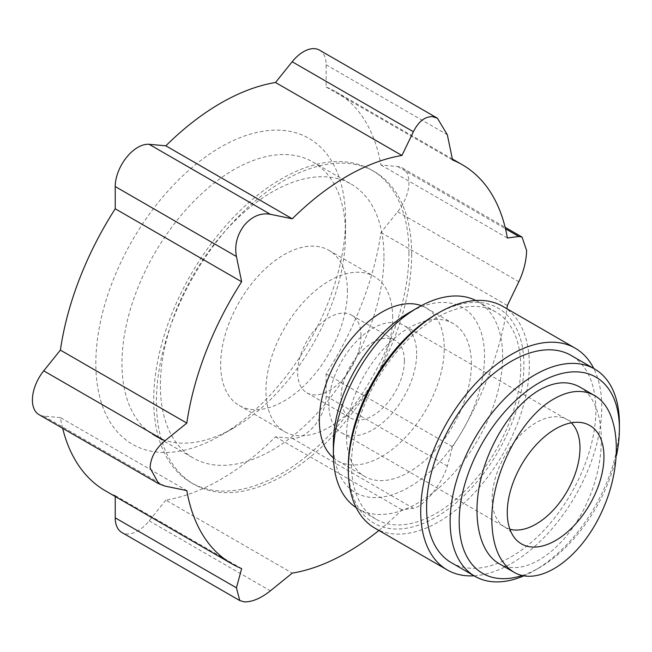 <?xml version="1.0" encoding="UTF-8"?>
<svg xmlns="http://www.w3.org/2000/svg" width="652" height="652" viewBox="0 0 652 652"><rect width="100%" height="100%" fill="white"/><g stroke="black" fill="none" stroke-linecap="round" stroke-linejoin="round"><path stroke-width="0.49" stroke-dasharray="3.26 2.44" d="M416.644 353.759A62.087 35.844 120 0 0 403.784 325.34A62.087 35.844 120 0 0 341.705 361.184A62.087 35.844 120 0 0 341.705 432.871A62.087 35.844 120 0 0 389.546 416.237A62.087 35.844 120 0 0 416.644 353.759M579.652 386.946C605.317 401.322 608.74 455.642 586.955 502.79C565.553 550.149 524.273 578.65 498.927 563.564M62.641 428.282A230.417 133.032 -60 0 1 60.391 417.59L186.814 490.581M115.225 496.49L115.225 495.601A230.417 133.032 -60 0 1 105.469 490.858M115.225 495.601L241.647 568.593M378.893 530.459A230.417 133.032 120 0 0 401.934 509.799L413.392 508.275C418.47 507.362 424.835 502.325 432.488 493.173C439.929 483.556 444.876 474.509 447.337 466.05L452.553 446.832A230.417 133.032 120 0 0 506.897 308.746M319.504 50.131A32.005 18.476 -60 0 1 326.13 64.784L326.13 87.009A230.417 133.032 -60 0 1 335.886 91.761A230.417 133.032 -60 0 1 380.964 165.021L397.638 166.513A32.005 18.476 -60 0 1 402.325 167.963A32.005 18.476 -60 0 1 397.638 211.77L380.964 232.511A230.417 133.032 -60 0 1 326.13 373.84L326.13 396.074A32.005 18.476 -60 0 1 292.186 438.299L275.511 436.807A230.417 133.032 -60 0 1 165.844 500.125L292.267 573.116M275.511 436.807L401.934 509.799M326.13 373.84L452.553 446.832M380.964 232.511L507.386 305.503M380.964 165.021L507.386 238.013M326.13 87.009L452.553 160.001M165.844 500.125L149.169 520.866A32.005 18.476 -60 0 1 121.859 532.48M60.391 417.59L43.725 416.106A32.005 18.476 -60 0 1 39.03 414.656M348.307 466.376A124.165 71.687 120 0 0 436.106 517.069A124.165 71.687 120 0 0 523.906 364.99A124.165 71.687 120 0 0 436.106 314.305M374.818 528.112A128.012 73.904 120 0 0 473.458 493.817A128.012 73.904 120 0 0 529.334 364.99A128.012 73.904 120 0 0 502.822 306.391M474.086 575.814A128.012 73.904 120 0 0 601.747 406.799A128.012 73.904 120 0 0 593.776 368.51M451.388 562.709A119.691 69.104 120 0 0 543.621 530.646A119.691 69.104 120 0 0 595.863 410.198A119.691 69.104 120 0 0 571.079 355.405M523.833 575.863A119.691 69.104 120 0 0 534.77 570.37A119.691 69.104 120 0 0 619.4 423.784M522.162 575.512A113.285 65.404 120 0 0 539.294 567.762A113.285 65.404 120 0 0 616.499 455.373M404.427 360.809A44.801 25.868 120 0 0 395.145 340.303A44.801 25.868 120 0 0 350.344 366.171A44.801 25.868 120 0 0 350.344 417.908A44.801 25.868 120 0 0 384.867 405.903A44.801 25.868 120 0 0 404.427 360.809M360.98 335.731A44.801 25.868 120 0 0 351.697 315.218A44.801 25.868 120 0 0 306.896 341.086A44.801 25.868 120 0 0 306.896 392.822A44.801 25.868 120 0 0 341.42 380.817A44.801 25.868 120 0 0 360.98 335.731M392.659 317.434A89.609 51.736 120 0 0 374.101 276.415A89.609 51.736 120 0 0 284.492 328.152A89.609 51.736 120 0 0 284.492 431.624A89.609 51.736 120 0 0 353.547 407.614A89.609 51.736 120 0 0 392.659 317.434M347.402 291.305A89.609 51.736 120 0 0 328.844 250.286A89.609 51.736 120 0 0 239.235 302.023A89.609 51.736 120 0 0 239.235 405.495A89.609 51.736 120 0 0 308.29 381.485A89.609 51.736 120 0 0 347.402 291.305M411.665 254.207A180.49 104.206 120 0 0 374.289 171.582A180.49 104.206 120 0 0 193.791 275.788A180.49 104.206 120 0 0 193.791 484.2A180.49 104.206 120 0 0 332.879 435.846A180.49 104.206 120 0 0 411.665 254.207M408.951 252.634A180.49 104.206 120 0 0 371.567 170.009A180.49 104.206 120 0 0 191.077 274.215A180.49 104.206 120 0 0 191.077 482.635A180.49 104.206 120 0 0 330.165 434.281A180.49 104.206 120 0 0 408.951 252.634M383.963 256.505A158.094 91.272 120 0 0 351.224 184.133A158.094 91.272 120 0 0 193.131 275.405A158.094 91.272 120 0 0 193.131 457.948A158.094 91.272 120 0 0 314.957 415.601A158.094 91.272 120 0 0 383.963 256.505M345.536 234.312A158.094 91.272 120 0 0 312.789 161.94A158.094 91.272 120 0 0 154.695 253.212A158.094 91.272 120 0 0 154.703 435.764A158.094 91.272 120 0 0 233.75 427.932A158.094 91.272 120 0 0 345.536 234.312L345.536 219.227A176.57 101.94 120 0 0 220.678 147.14A176.57 101.94 120 0 0 95.828 363.392A176.57 101.94 120 0 0 220.678 435.479A176.57 101.94 120 0 0 345.536 219.227M333.433 457.883A88.33 50.995 120 0 0 337.63 460.825A88.33 50.995 120 0 0 405.699 437.158A88.33 50.995 120 0 0 444.248 348.274A88.33 50.995 120 0 0 425.96 307.834A88.33 50.995 120 0 0 421.314 305.666M471.404 363.946A88.33 50.995 120 0 0 453.116 323.514A88.33 50.995 120 0 0 364.786 374.509A88.33 50.995 120 0 0 364.786 476.498A88.33 50.995 120 0 0 432.855 452.838A88.33 50.995 120 0 0 471.404 363.946M333.368 443.645A106.887 61.712 120 0 0 408.951 487.28A106.887 61.712 120 0 0 484.534 356.367A106.887 61.712 120 0 0 408.951 312.732M356.228 507.696A119.691 69.104 120 0 0 358.16 508.886A119.691 69.104 120 0 0 450.393 476.824A119.691 69.104 120 0 0 502.635 356.367A119.691 69.104 120 0 0 477.843 301.583A119.691 69.104 120 0 0 475.846 300.499M520.736 366.823A119.691 69.104 120 0 0 495.952 312.031A119.691 69.104 120 0 0 376.261 381.135A119.691 69.104 120 0 0 376.261 519.334A119.691 69.104 120 0 0 468.495 487.272A119.691 69.104 120 0 0 520.736 366.823M509.897 529.204A62.087 35.844 -60 0 1 505.031 527.166A62.087 35.844 -60 0 1 492.17 498.739A62.087 35.844 -60 0 1 519.269 436.261A62.087 35.844 -60 0 1 567.11 419.627A62.087 35.844 -60 0 1 571.315 422.83M292.186 438.299L413.392 508.275M326.13 64.784L447.337 134.76M397.638 211.77L518.837 281.745M149.169 520.866L270.376 590.842M326.13 396.074L447.337 466.05M397.638 166.513L505.496 228.787M43.725 416.106L164.923 486.082M341.705 432.871L505.031 527.166C508.935 529.823 511.217 531.999 511.877 533.703M576.205 422.292C574.396 422.569 571.364 421.681 567.11 419.627L403.784 325.34M335.886 91.761L452.349 159.006M402.325 167.963L505.145 227.32M539.294 567.762L534.77 570.37M306.896 392.822L350.344 417.908M351.697 315.218L395.145 340.303M239.235 405.495L284.492 431.624M328.844 250.286L374.101 276.415M191.077 482.635L193.791 484.2M371.567 170.009L374.289 171.582M154.703 435.764L193.131 457.948M312.789 161.94L351.224 184.133M233.75 427.932L220.678 435.479M337.63 460.825L364.786 476.498M425.96 307.834L453.116 323.514M358.16 508.886L376.261 519.334M477.843 301.583L495.952 312.031"/><path stroke-width="0.98" d="M507.272 512.586A68.354 39.462 120 0 0 511.877 533.703A68.354 39.462 120 0 0 589.791 504.412A68.354 39.462 120 0 0 576.205 422.292A68.354 39.462 120 0 0 507.272 512.586M491.82 519.97C492.227 545.806 499.587 563.222 513.923 572.22C539.261 587.297 580.541 558.788 601.943 511.429C623.728 464.281 620.296 409.969 594.632 395.593C582.921 389.162 569.465 390.206 554.273 398.722C520.891 417.044 491.119 474.835 491.82 519.97M513.923 572.22L498.935 563.572C479.367 552.301 471.82 517.704 480.654 479.799C489.456 441.893 513.67 404.843 539.294 390.075C554.485 381.559 567.941 380.515 579.652 386.946L594.632 395.593M158.754 483.776L39.03 414.656A32.005 18.476 -60 0 1 43.725 370.841L60.391 350.108L186.814 423.091L164.923 440.825C155.535 448.666 150.579 457.704 150.074 467.94L158.754 483.768L164.923 486.082L186.814 490.581A230.417 133.032 120 0 0 231.892 563.841A230.417 133.032 120 0 0 241.647 568.593L236.431 587.811L239.765 600.549L244.215 601.869C252.063 602.073 260.784 598.406 270.376 590.842L292.267 573.116A230.417 133.032 120 0 0 378.893 530.459M231.892 563.841L105.469 490.858A230.417 133.032 -60 0 1 62.641 428.282M239.765 600.557L121.859 532.48A32.005 18.476 -60 0 1 115.225 517.835L115.225 496.49M506.897 308.746A230.417 133.032 120 0 0 507.386 305.503L518.837 281.745C523.719 271.297 526.319 260.898 526.62 250.547L522.04 237.083L518.837 236.489L507.386 238.013A230.417 133.032 120 0 0 462.309 164.752A230.417 133.032 120 0 0 452.553 160.001L447.337 134.76L437.402 118.216L432.488 116.626C424.835 116.529 418.47 121.565 413.392 131.728L401.934 155.478A230.417 133.032 120 0 0 292.267 218.795L270.376 214.296C260.784 212.609 252.063 216.285 244.215 225.323C236.969 235.054 234.378 245.454 236.431 256.521L241.647 281.762A230.417 133.032 120 0 0 186.814 423.091M60.391 350.108A230.417 133.032 -60 0 1 115.225 208.779L115.225 186.545A32.005 18.476 -60 0 1 149.169 144.32L165.844 145.812A230.417 133.032 -60 0 1 275.511 82.494L292.186 61.753A32.005 18.476 -60 0 1 319.504 50.131L437.411 118.208M115.225 208.779L241.647 281.762M165.844 145.812L292.267 218.795M275.511 82.494L401.934 155.478M593.776 368.51A128.012 73.904 120 0 0 575.235 348.201L502.822 306.391A128.012 73.904 120 0 0 438.82 312.732L436.106 314.305A124.165 71.687 120 0 0 348.307 466.376L348.307 469.513A128.012 73.904 120 0 0 374.818 528.112L447.231 569.921A128.012 73.904 120 0 0 474.086 575.814M438.82 312.732A128.012 73.904 120 0 0 348.307 469.513M575.235 348.201A128.012 73.904 120 0 0 447.231 422.105A128.012 73.904 120 0 0 447.231 569.921M616.499 455.373A113.285 65.404 120 0 0 619.4 429.008L619.4 423.784A119.691 69.104 120 0 0 594.608 368.991L571.079 355.405A119.691 69.104 120 0 0 451.388 424.509A119.691 69.104 120 0 0 451.388 562.709L474.925 576.303A119.691 69.104 120 0 0 523.833 575.863M594.608 368.991A119.691 69.104 120 0 0 474.925 438.095A119.691 69.104 120 0 0 474.925 576.303M619.4 429.008A113.285 65.404 120 0 0 545.048 379.676A113.285 65.404 120 0 0 460.01 507.786A113.285 65.404 120 0 0 522.162 575.512M421.314 305.666A88.33 50.995 120 0 0 337.63 358.828A88.33 50.995 120 0 0 333.433 457.883M475.846 300.499A119.691 69.104 120 0 0 418.005 307.508L408.951 312.732A106.887 61.712 120 0 0 333.368 443.645L333.368 454.094A119.691 69.104 120 0 0 356.228 507.696M418.005 307.508A119.691 69.104 120 0 0 333.368 454.094M571.315 422.83A62.087 35.844 -60 0 1 579.97 448.054A62.087 35.844 -60 0 1 555.797 507.297A62.087 35.844 -60 0 1 509.897 529.204M43.725 370.841L164.923 440.825M115.225 517.835L236.431 587.811M505.496 228.787L518.837 236.489M292.186 61.753L413.392 131.728M115.225 186.545L236.431 256.521M149.169 144.32L270.376 214.296M452.349 159.006L462.309 164.752M505.145 227.32L522.04 237.075"/></g></svg>
